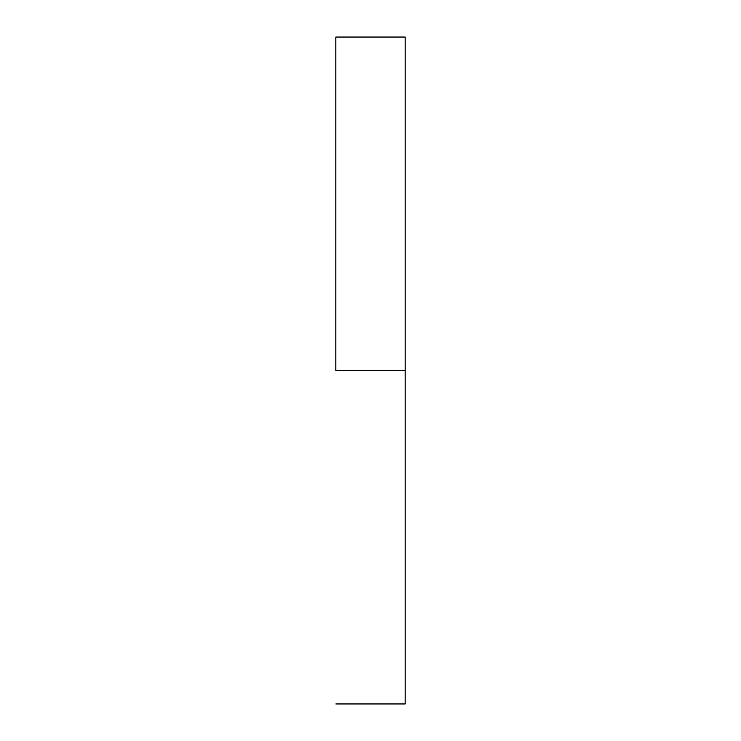 <?xml version="1.0" encoding="UTF-8"?>
<svg xmlns="http://www.w3.org/2000/svg" width="741" height="741" viewBox="0 0 741 741"><rect width="100%" height="100%" fill="white"/><g stroke="black" fill="none" stroke-linecap="round" stroke-linejoin="round"><path stroke-width="1.11" d="M335.858 370.5L405.142 370.5L405.142 37.05L405.142 370.5L335.858 370.5L335.858 37.05L335.858 370.5M405.142 703.95L405.142 370.5L405.142 703.95L335.858 703.95M335.858 37.05L405.142 37.05"/></g></svg>
